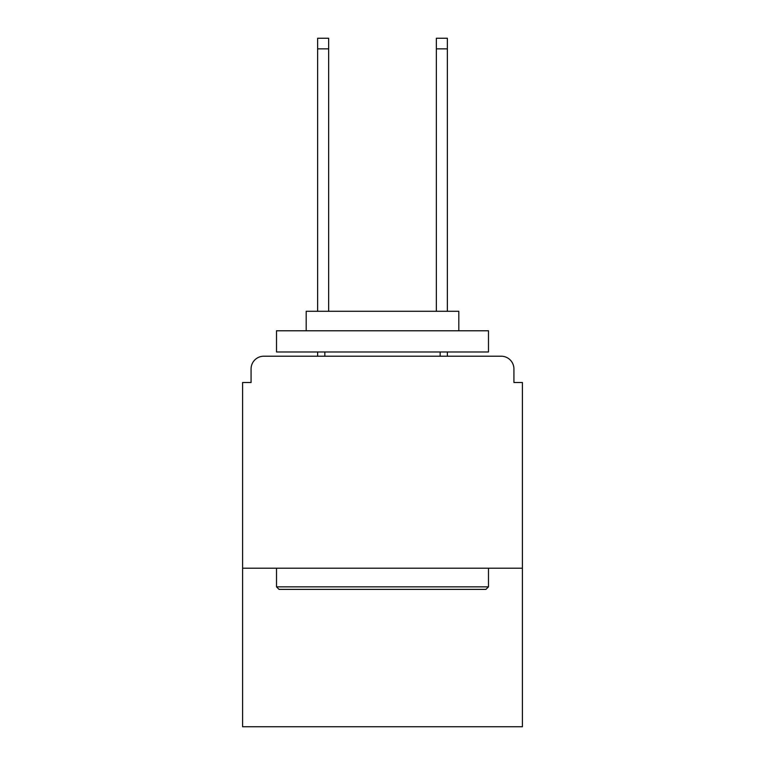 <?xml version="1.0" encoding="UTF-8"?>
<svg xmlns="http://www.w3.org/2000/svg" width="765" height="765" viewBox="0 0 765 765"><rect width="100%" height="100%" fill="white"/><g stroke="black" fill="none" stroke-linecap="round" stroke-linejoin="round"><path stroke-width="1.15" d="M522.409 568.194L522.409 382.5L513.927 382.5L513.927 368.931A12.718 12.718 0 0 0 501.209 356.213L263.791 356.213A12.718 12.718 0 0 0 251.073 368.931L251.073 382.5L242.591 382.5L242.591 726.75L522.409 726.75L522.409 568.194L242.591 568.194M251.073 368.931L251.073 382.5M501.209 356.213L448.634 356.213M316.366 356.213L263.791 356.213M513.927 382.5L513.927 368.931M279.053 589.385L276.509 586.841L488.491 586.841L485.947 589.385L279.053 589.385M488.491 330.776L488.491 351.976L276.509 351.976L276.509 330.776L488.491 330.776M306.191 330.776L306.191 311.279L458.809 311.279L458.809 330.776M488.491 568.194L488.491 586.841M276.509 568.194L276.509 586.841M440.162 351.976L440.162 356.213M324.838 351.976L324.838 356.213M328.654 48.845L317.638 48.845L317.638 38.25L328.654 38.25L328.654 311.279M317.638 48.845L317.638 311.279M317.638 351.976L317.638 356.213M447.362 38.25L447.362 48.845L436.346 48.845L436.346 38.25L447.362 38.25M436.346 311.279L436.346 48.845M447.362 356.213L447.362 351.976M447.362 311.279L447.362 48.845"/></g></svg>
